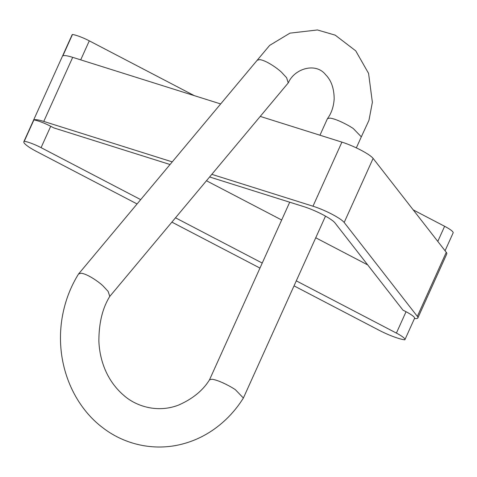 <?xml version="1.0" encoding="UTF-8"?>
<svg xmlns="http://www.w3.org/2000/svg" width="477" height="477" viewBox="0 0 477 477"><rect width="100%" height="100%" fill="white"/><g stroke="black" fill="none" stroke-linecap="round" stroke-linejoin="round"><path stroke-width="0.72" d="M172.239 161.882L43.765 121.42A23.093 3.929 -155.7 0 0 35.095 119.667A23.093 3.929 -155.7 0 0 33.909 119.912L24.267 141.275A23.093 3.929 -155.7 0 0 23.85 141.675A23.093 3.929 -155.7 0 0 36.687 151.561L137.072 203.953M23.85 141.675L72.075 34.875A23.093 3.929 24.3 0 1 72.486 34.475L62.845 55.833A23.093 3.929 24.3 0 1 64.031 55.588A23.093 3.929 24.3 0 1 72.701 57.341L43.765 121.42M414.477 318.499A23.093 3.929 -155.7 0 0 417.864 317.95A23.093 3.929 -155.7 0 0 417.345 316.388L344.179 222.485A23.015 3.917 -155.7 0 0 312.984 206.207L211.818 174.343M294.029 285.86L378.959 330.191A23.093 3.929 -155.7 0 0 404.764 339.851A15.342 2.612 -155.7 0 0 404.925 339.654A15.342 2.612 -155.7 0 0 396.399 333.089L296.295 280.846M417.345 316.388L446.275 252.309A23.093 3.929 24.3 0 1 446.8 253.871L417.864 317.95M413.243 209.91L444.624 226.289A15.342 2.612 24.3 0 1 453.15 232.854L445.065 250.759M209.618 176.979L303.789 206.636A23.015 3.917 -155.7 0 1 334.985 222.914L402.91 310.092L406.046 311.725A15.342 2.612 24.3 0 1 414.573 318.296L404.925 339.654M33.909 119.912A15.342 2.612 24.3 0 1 50.717 126.286L53.853 127.919L170.039 164.511M140.685 199.63L41.076 147.643A15.342 2.612 -155.7 0 0 24.267 141.275M72.486 34.475A15.342 2.612 24.3 0 1 89.294 40.843L194.258 95.627M446.275 252.309L373.115 158.406L344.179 222.485M312.984 206.207L341.914 142.128L260.245 116.406M220.666 103.944L72.701 57.341M341.914 142.128A23.015 3.917 24.3 0 1 373.115 158.406M206.463 180.747L281.674 220.004M315.738 237.779L367.695 264.896M262.231 263.065L175.494 217.798M171.887 222.121L259.965 268.086M78.562 273.977L81.12 273.226C87.929 274.007 99.681 282.557 103.139 286.021L108.124 291.399L109.788 296.39C102.489 308.148 98.852 323.144 98.882 341.365C99.311 351.042 101.273 360.183 104.767 368.799C109.227 379.686 115.917 388.844 124.831 396.274C136.297 406.005 157.154 413.297 178.452 405.128C192.487 399.005 202.85 390.562 209.534 379.793L211.955 379.257C218.788 380.008 231.542 386.954 235.423 389.745L243.383 398.015C237.331 407.698 230.075 416.153 221.596 423.379C209.123 434.016 195.135 441.13 179.638 444.713C151.334 451.194 123.155 443.467 102.954 427.857C83.07 413.094 66.011 387.026 61.527 353.988C59.231 336.273 60.692 318.869 65.921 301.768C68.956 291.888 73.172 282.623 78.562 273.977M109.746 296.461L288.227 82.926L286.641 77.757L281.68 72.409C278.222 68.944 266.476 60.394 259.661 59.613L257.21 60.221L78.669 273.834M361.31 136.839L353.338 128.593C349.456 125.803 336.702 118.856 329.869 118.105L327.461 118.618L319.96 135.212M437.791 241.416L444.624 226.289M396.399 333.089L406.046 311.725M50.717 126.286L41.076 147.643M89.294 40.843L80.708 59.863M289.712 202.2L209.504 379.835M257.169 60.269L269.648 45.393L289.95 33.146L317.438 29.962L335.212 35.143L355.729 50.848L368.572 73.386L372.376 102.316L368.959 120.329L361.327 136.804M327.461 118.618C331.426 113.353 333.661 106.759 334.174 98.846C334.067 88.358 331.241 80.345 325.696 74.806C315.959 62.093 294.613 68.432 288.358 82.742M361.345 136.774L356.331 147.876M325.511 216.129L243.431 397.925"/></g></svg>
